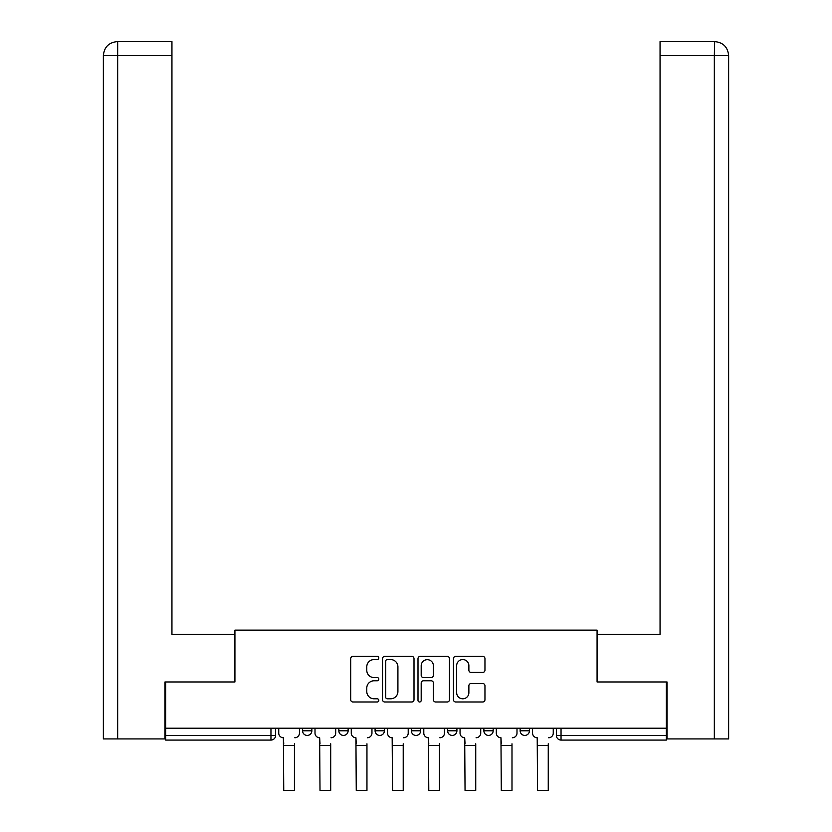 <?xml version="1.0" encoding="UTF-8"?>
<svg xmlns="http://www.w3.org/2000/svg" width="832" height="832" viewBox="0 0 832 832"><rect width="100%" height="100%" fill="white"/><g stroke="black" fill="none" stroke-linecap="round" stroke-linejoin="round"><path stroke-width="1.25" d="M378.81 657.956A1.602 1.602 0 0 0 377.218 656.365L352.976 656.365A2.278 2.278 0 0 0 350.688 658.642L350.688 699.712A2.278 2.278 0 0 0 352.976 701.99L377.218 701.99A1.602 1.602 0 0 0 378.81 700.398A1.602 1.602 0 0 0 377.218 698.797L374.078 698.797A7.301 7.301 0 0 1 366.777 691.496L366.777 688.074A7.301 7.301 0 0 1 374.078 680.774L377.218 680.774A1.602 1.602 0 0 0 378.81 679.182A1.602 1.602 0 0 0 377.218 677.581L374.078 677.581A7.301 7.301 0 0 1 366.777 670.28L366.777 666.858A7.301 7.301 0 0 1 374.078 659.558L377.218 659.558A1.602 1.602 0 0 0 378.81 657.956M520.135 728.218L520.135 730.777L529.433 730.777A4.649 4.649 0 0 1 524.784 735.426A4.649 4.649 0 0 1 520.135 730.777L520.135 728.218M483.87 728.218L483.87 730.777L493.168 730.777A4.649 4.649 0 0 1 488.519 735.426A4.649 4.649 0 0 1 483.87 730.777L483.87 728.218M447.616 730.777L447.616 728.218L447.616 730.777A4.649 4.649 0 0 0 452.265 735.426A4.649 4.649 0 0 1 447.616 730.777L456.914 730.777A4.649 4.649 0 0 1 452.265 735.426A4.649 4.649 0 0 0 456.914 730.777A4.649 4.649 0 0 1 452.265 735.426M411.351 730.777L411.351 728.218L411.351 730.777A4.649 4.649 0 0 0 416 735.426A4.649 4.649 0 0 1 411.351 730.777L420.649 730.777A4.649 4.649 0 0 1 416 735.426M375.086 730.777L375.086 728.218L375.086 730.777A4.649 4.649 0 0 0 379.735 735.426A4.649 4.649 0 0 1 375.086 730.777L384.384 730.777A4.649 4.649 0 0 1 379.735 735.426M482.674 672.443A2.278 2.278 0 0 0 484.962 670.166L484.962 658.642A2.278 2.278 0 0 0 482.674 656.365L455.759 656.365A2.278 2.278 0 0 0 453.471 658.642L453.471 699.712A2.278 2.278 0 0 0 455.759 701.99L482.674 701.99A2.278 2.278 0 0 0 484.962 699.712L484.962 685.797A2.278 2.278 0 0 0 482.674 683.509L471.151 683.509A2.278 2.278 0 0 0 468.874 685.797L468.874 692.692A6.105 6.105 0 0 1 462.769 698.797A6.105 6.105 0 0 1 456.664 692.692L456.664 665.662A6.105 6.105 0 0 1 462.769 659.558A6.105 6.105 0 0 1 468.874 665.662L468.874 670.166A2.278 2.278 0 0 0 471.151 672.443L482.674 672.443M117.666 738.92L103.366 738.92L103.366 55.546C104.208 47.081 108.846 42.432 117.302 41.6L171.943 41.6L171.943 55.546L117.666 55.546L117.666 738.92L164.965 738.92L164.965 681.97L234.926 681.97L234.926 630.136L597.074 630.136L597.074 681.97L666.338 681.97L666.338 728.218L165.662 728.218L165.662 735.426L275.61 735.426L275.61 728.218M165.662 681.97L165.662 728.218M414.003 658.642A2.278 2.278 0 0 0 411.726 656.365L384.8 656.365A2.278 2.278 0 0 0 382.522 658.642L382.522 699.712A2.278 2.278 0 0 0 384.8 701.99L411.726 701.99A2.278 2.278 0 0 0 414.003 699.712L414.003 658.642M420.274 656.365L447.2 656.365A2.278 2.278 0 0 1 449.478 658.642L449.478 699.712A2.278 2.278 0 0 1 447.2 701.99L435.677 701.99A2.278 2.278 0 0 1 433.399 699.712L433.399 683.062A2.278 2.278 0 0 0 431.111 680.774L423.467 680.774A2.278 2.278 0 0 0 421.19 683.062L421.19 700.398A1.602 1.602 0 0 1 419.598 701.99A1.602 1.602 0 0 1 417.997 700.398L417.997 658.642A2.278 2.278 0 0 1 420.274 656.365M556.39 728.218L556.39 735.426L666.338 735.426L666.338 740.074L561.038 740.074A4.649 4.649 0 0 1 556.39 735.426L556.39 728.218M666.338 728.218L666.338 735.426M270.962 728.218L270.962 740.074A4.649 4.649 0 0 0 275.61 735.426A4.649 4.649 0 0 1 270.962 740.074L165.662 740.074L165.662 735.426M529.433 728.218L529.433 730.777A4.649 4.649 0 0 1 524.784 735.426A4.649 4.649 0 0 0 529.433 730.777L529.433 728.218M493.168 728.218L493.168 730.777A4.649 4.649 0 0 1 488.519 735.426A4.649 4.649 0 0 0 493.168 730.777L493.168 728.218M456.914 728.218L456.914 730.777M420.649 728.218L420.649 730.777L420.649 728.218M384.384 728.218L384.384 730.777L384.384 728.218M338.832 728.218L338.832 730.777L348.13 730.777L348.13 728.218L348.13 730.777A4.649 4.649 0 0 1 343.481 735.426A4.649 4.649 0 0 1 338.832 730.777A4.649 4.649 0 0 0 343.481 735.426A4.649 4.649 0 0 0 348.13 730.777A4.649 4.649 0 0 1 343.481 735.426M302.567 728.218L302.567 730.777L311.865 730.777L311.865 728.218L311.865 730.777A4.649 4.649 0 0 1 307.216 735.426A4.649 4.649 0 0 1 302.567 730.777A4.649 4.649 0 0 0 307.216 735.426A4.649 4.649 0 0 0 311.865 730.777A4.649 4.649 0 0 1 307.216 735.426M387.306 659.558A1.602 1.602 0 0 0 385.715 661.159L385.715 697.206A1.602 1.602 0 0 0 387.306 698.797L390.614 698.797A7.301 7.301 0 0 0 397.914 691.496L397.914 666.858A7.301 7.301 0 0 0 390.614 659.558L387.306 659.558M433.399 665.777A6.105 6.105 0 0 0 427.294 659.672A6.105 6.105 0 0 0 421.19 665.777L421.19 675.303A2.278 2.278 0 0 0 423.467 677.581L431.111 677.581A2.278 2.278 0 0 0 433.399 675.303L433.399 665.777M278.741 733.106L278.741 728.218L278.741 733.106A4.649 4.649 0 0 0 283.39 737.755L283.743 743.798M283.39 737.755L283.743 790.4L294.434 790.4L294.434 743.798M299.437 733.106L299.437 728.218L299.437 733.106A4.649 4.649 0 0 1 294.788 737.755M294.434 790.4L283.743 790.4M315.006 733.106L315.006 728.218L315.006 733.106A4.649 4.649 0 0 0 319.654 737.755L320.008 743.798M319.654 737.755L320.008 790.4L330.699 790.4L330.699 743.798M335.691 733.106L335.691 728.218L335.691 733.106A4.649 4.649 0 0 1 331.042 737.755M351.27 733.106L351.27 728.218L351.27 733.106A4.649 4.649 0 0 0 355.919 737.755L356.262 743.798M355.919 737.755L356.262 790.4L366.954 790.4L366.954 743.798M371.956 733.106L371.956 728.218L371.956 733.106A4.649 4.649 0 0 1 367.307 737.755M234.697 681.97L234.697 634.317L171.943 634.317L171.943 55.546M117.312 41.6C108.836 42.432 104.187 47.081 103.376 55.546L103.366 599.456L103.366 55.546L117.666 55.546L117.666 41.6L171.943 41.6M597.303 681.97L597.303 634.317L660.057 634.317L660.057 41.6L714.667 41.6L714.334 55.546L660.057 55.546M728.634 738.92L728.634 599.456L728.634 738.92L667.035 738.92L667.035 681.97L666.338 681.97M714.334 738.92L714.334 55.546L728.634 55.546L728.634 599.456L728.634 55.546C727.792 47.081 723.154 42.432 714.698 41.6M330.699 790.4L320.008 790.4M366.954 790.4L356.262 790.4M387.525 733.106L387.525 728.218L387.525 733.106A4.649 4.649 0 0 0 392.174 737.755L392.527 743.798M392.174 737.755L392.527 790.4L403.218 790.4L403.218 743.798M408.21 733.106L408.21 728.218L408.21 733.106A4.649 4.649 0 0 1 403.562 737.755M423.79 733.106L423.79 728.218L423.79 733.106A4.649 4.649 0 0 0 428.438 737.755L428.782 743.798M428.438 737.755L428.782 790.4L439.473 790.4L439.473 743.798M444.475 733.106L444.475 728.218L444.475 733.106A4.649 4.649 0 0 1 439.826 737.755M460.044 733.106L460.044 728.218L460.044 733.106A4.649 4.649 0 0 0 464.693 737.755L465.046 743.798M464.693 737.755L465.046 790.4L475.738 790.4L475.738 743.798M480.73 733.106L480.73 728.218L480.73 733.106A4.649 4.649 0 0 1 476.081 737.755M403.218 790.4L392.527 790.4M439.473 790.4L428.782 790.4M475.738 790.4L465.046 790.4M496.309 733.106L496.309 728.218L496.309 733.106A4.649 4.649 0 0 0 500.958 737.755L501.301 743.798M500.958 737.755L501.301 790.4L511.992 790.4L511.992 743.798M516.994 733.106L516.994 728.218L516.994 733.106A4.649 4.649 0 0 1 512.346 737.755M511.992 790.4L501.301 790.4M532.563 733.106L532.563 728.218L532.563 733.106A4.649 4.649 0 0 0 537.212 737.755L537.566 743.798M537.212 737.755L537.566 790.4L548.257 790.4L548.257 743.798M553.259 733.106L553.259 728.218L553.259 733.106A4.649 4.649 0 0 1 548.61 737.755M548.257 790.4L537.566 790.4M561.038 728.218L561.038 740.074M294.434 745.534L283.743 745.534M103.366 55.546L103.366 599.456M330.699 745.534L320.008 745.534M366.954 745.534L356.262 745.534M403.218 745.534L392.527 745.534M439.473 745.534L428.782 745.534M475.738 745.534L465.046 745.534M511.992 745.534L501.301 745.534M548.257 745.534L537.566 745.534"/></g></svg>
